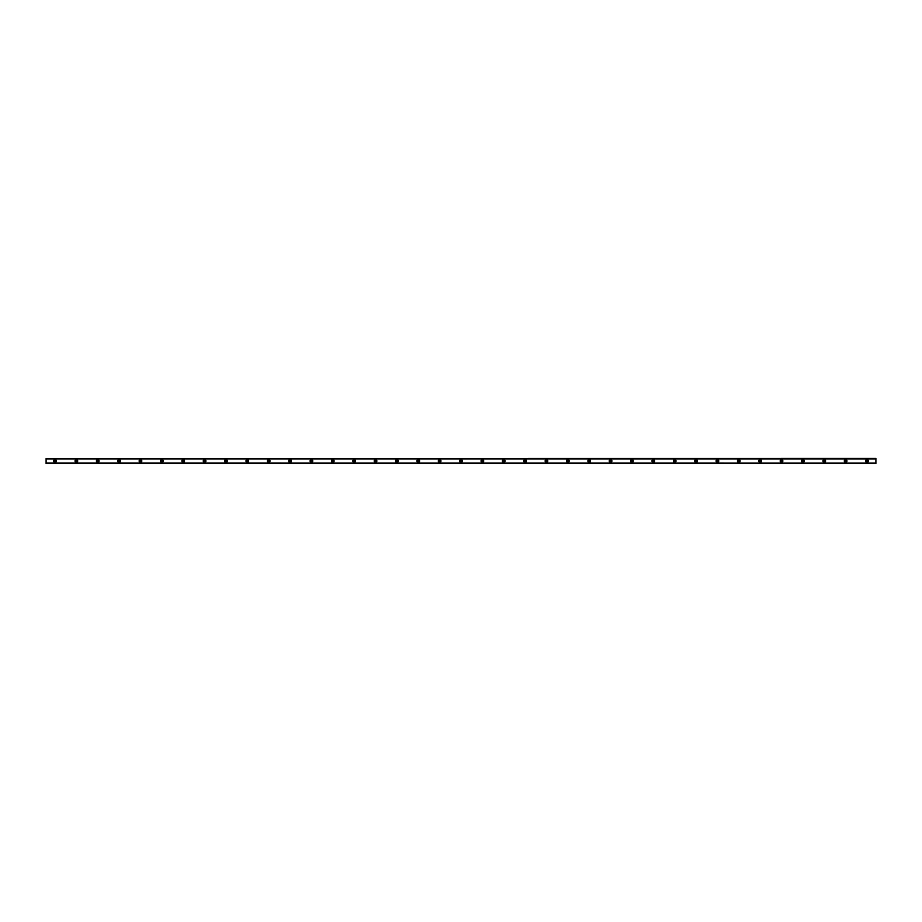 <?xml version="1.0" encoding="UTF-8"?>
<svg xmlns="http://www.w3.org/2000/svg" width="922" height="922" viewBox="0 0 922 922"><rect width="100%" height="100%" fill="white"/><g stroke="black" fill="none" stroke-linecap="round" stroke-linejoin="round"><path stroke-width="1.38" d="M55.009 461.807A0.807 0.807 0 0 1 54.202 461A0.807 0.807 0 0 1 55.009 460.193A0.807 0.807 0 0 1 55.804 461A0.807 0.807 0 0 1 55.009 461.807M866.991 461.807A0.807 0.807 0 0 1 866.196 461A0.807 0.807 0 0 1 866.991 460.193A0.807 0.807 0 0 1 867.798 461A0.807 0.807 0 0 1 866.991 461.807M845.624 461.807A0.807 0.807 0 0 1 844.829 461A0.807 0.807 0 0 1 845.624 460.193A0.807 0.807 0 0 1 846.431 461A0.807 0.807 0 0 1 845.624 461.807M824.256 461.807A0.807 0.807 0 0 1 823.461 461A0.807 0.807 0 0 1 824.256 460.193A0.807 0.807 0 0 1 825.063 461A0.807 0.807 0 0 1 824.256 461.807M802.889 461.807A0.807 0.807 0 0 1 802.094 461A0.807 0.807 0 0 1 802.889 460.193A0.807 0.807 0 0 1 803.696 461A0.807 0.807 0 0 1 802.889 461.807M781.522 461.807A0.807 0.807 0 0 1 780.727 461A0.807 0.807 0 0 1 781.522 460.193A0.807 0.807 0 0 1 782.329 461A0.807 0.807 0 0 1 781.522 461.807M760.154 461.807A0.807 0.807 0 0 1 759.359 461A0.807 0.807 0 0 1 760.154 460.193A0.807 0.807 0 0 1 760.961 461A0.807 0.807 0 0 1 760.154 461.807M738.787 461.807A0.807 0.807 0 0 1 737.98 461A0.807 0.807 0 0 1 738.787 460.193A0.807 0.807 0 0 1 739.594 461A0.807 0.807 0 0 1 738.787 461.807M717.42 461.807A0.807 0.807 0 0 1 716.613 461A0.807 0.807 0 0 1 717.42 460.193A0.807 0.807 0 0 1 718.215 461A0.807 0.807 0 0 1 717.42 461.807M696.052 461.807A0.807 0.807 0 0 1 695.246 461A0.807 0.807 0 0 1 696.052 460.193A0.807 0.807 0 0 1 696.848 461A0.807 0.807 0 0 1 696.052 461.807M674.685 461.807A0.807 0.807 0 0 1 673.878 461A0.807 0.807 0 0 1 674.685 460.193A0.807 0.807 0 0 1 675.48 461A0.807 0.807 0 0 1 674.685 461.807M653.318 461.807A0.807 0.807 0 0 1 652.511 461A0.807 0.807 0 0 1 653.318 460.193A0.807 0.807 0 0 1 654.113 461A0.807 0.807 0 0 1 653.318 461.807M631.95 461.807A0.807 0.807 0 0 1 631.144 461A0.807 0.807 0 0 1 631.95 460.193A0.807 0.807 0 0 1 632.746 461A0.807 0.807 0 0 1 631.95 461.807M610.583 461.807A0.807 0.807 0 0 1 609.776 461A0.807 0.807 0 0 1 610.583 460.193A0.807 0.807 0 0 1 611.378 461A0.807 0.807 0 0 1 610.583 461.807M589.204 461.807A0.807 0.807 0 0 1 588.409 461A0.807 0.807 0 0 1 589.204 460.193A0.807 0.807 0 0 1 590.011 461A0.807 0.807 0 0 1 589.204 461.807M567.837 461.807A0.807 0.807 0 0 1 567.042 461A0.807 0.807 0 0 1 567.837 460.193A0.807 0.807 0 0 1 568.644 461A0.807 0.807 0 0 1 567.837 461.807M546.469 461.807A0.807 0.807 0 0 1 545.674 461A0.807 0.807 0 0 1 546.469 460.193A0.807 0.807 0 0 1 547.276 461A0.807 0.807 0 0 1 546.469 461.807M525.102 461.807A0.807 0.807 0 0 1 524.307 461A0.807 0.807 0 0 1 525.102 460.193A0.807 0.807 0 0 1 525.909 461A0.807 0.807 0 0 1 525.102 461.807M503.735 461.807A0.807 0.807 0 0 1 502.939 461A0.807 0.807 0 0 1 503.735 460.193A0.807 0.807 0 0 1 504.541 461A0.807 0.807 0 0 1 503.735 461.807M482.367 461.807A0.807 0.807 0 0 1 481.572 461A0.807 0.807 0 0 1 482.367 460.193A0.807 0.807 0 0 1 483.174 461A0.807 0.807 0 0 1 482.367 461.807M461 461.807A0.807 0.807 0 0 1 460.193 461A0.807 0.807 0 0 1 461 460.193A0.807 0.807 0 0 1 461.807 461A0.807 0.807 0 0 1 461 461.807M439.633 461.807A0.807 0.807 0 0 1 438.826 461A0.807 0.807 0 0 1 439.633 460.193A0.807 0.807 0 0 1 440.428 461A0.807 0.807 0 0 1 439.633 461.807M418.265 461.807A0.807 0.807 0 0 1 417.459 461A0.807 0.807 0 0 1 418.265 460.193A0.807 0.807 0 0 1 419.061 461A0.807 0.807 0 0 1 418.265 461.807M396.898 461.807A0.807 0.807 0 0 1 396.091 461A0.807 0.807 0 0 1 396.898 460.193A0.807 0.807 0 0 1 397.693 461A0.807 0.807 0 0 1 396.898 461.807M375.531 461.807A0.807 0.807 0 0 1 374.724 461A0.807 0.807 0 0 1 375.531 460.193A0.807 0.807 0 0 1 376.326 461A0.807 0.807 0 0 1 375.531 461.807M354.163 461.807A0.807 0.807 0 0 1 353.357 461A0.807 0.807 0 0 1 354.163 460.193A0.807 0.807 0 0 1 354.958 461A0.807 0.807 0 0 1 354.163 461.807M332.796 461.807A0.807 0.807 0 0 1 331.989 461A0.807 0.807 0 0 1 332.796 460.193A0.807 0.807 0 0 1 333.591 461A0.807 0.807 0 0 1 332.796 461.807M311.417 461.807A0.807 0.807 0 0 1 310.622 461A0.807 0.807 0 0 1 311.417 460.193A0.807 0.807 0 0 1 312.224 461A0.807 0.807 0 0 1 311.417 461.807M290.05 461.807A0.807 0.807 0 0 1 289.254 461A0.807 0.807 0 0 1 290.05 460.193A0.807 0.807 0 0 1 290.856 461A0.807 0.807 0 0 1 290.05 461.807M268.682 461.807A0.807 0.807 0 0 1 267.887 461A0.807 0.807 0 0 1 268.682 460.193A0.807 0.807 0 0 1 269.489 461A0.807 0.807 0 0 1 268.682 461.807M247.315 461.807A0.807 0.807 0 0 1 246.52 461A0.807 0.807 0 0 1 247.315 460.193A0.807 0.807 0 0 1 248.122 461A0.807 0.807 0 0 1 247.315 461.807M225.948 461.807A0.807 0.807 0 0 1 225.152 461A0.807 0.807 0 0 1 225.948 460.193A0.807 0.807 0 0 1 226.754 461A0.807 0.807 0 0 1 225.948 461.807M204.58 461.807A0.807 0.807 0 0 1 203.785 461A0.807 0.807 0 0 1 204.58 460.193A0.807 0.807 0 0 1 205.387 461A0.807 0.807 0 0 1 204.58 461.807M183.213 461.807A0.807 0.807 0 0 1 182.406 461A0.807 0.807 0 0 1 183.213 460.193A0.807 0.807 0 0 1 184.02 461A0.807 0.807 0 0 1 183.213 461.807M161.846 461.807A0.807 0.807 0 0 1 161.039 461A0.807 0.807 0 0 1 161.846 460.193A0.807 0.807 0 0 1 162.641 461A0.807 0.807 0 0 1 161.846 461.807M140.478 461.807A0.807 0.807 0 0 1 139.671 461A0.807 0.807 0 0 1 140.478 460.193A0.807 0.807 0 0 1 141.273 461A0.807 0.807 0 0 1 140.478 461.807M119.111 461.807A0.807 0.807 0 0 1 118.304 461A0.807 0.807 0 0 1 119.111 460.193A0.807 0.807 0 0 1 119.906 461A0.807 0.807 0 0 1 119.111 461.807M97.744 461.807A0.807 0.807 0 0 1 96.937 461A0.807 0.807 0 0 1 97.744 460.193A0.807 0.807 0 0 1 98.539 461A0.807 0.807 0 0 1 97.744 461.807M76.376 461.807A0.807 0.807 0 0 1 75.569 461A0.807 0.807 0 0 1 76.376 460.193A0.807 0.807 0 0 1 77.171 461A0.807 0.807 0 0 1 76.376 461.807M55.009 459.663A1.337 1.337 0 0 0 53.672 461A1.337 1.337 0 0 0 55.009 462.337A1.337 1.337 0 0 0 56.334 461A1.337 1.337 0 0 0 55.009 459.663M866.991 459.663A1.337 1.337 0 0 0 865.666 461A1.337 1.337 0 0 0 866.991 462.337A1.337 1.337 0 0 0 868.328 461A1.337 1.337 0 0 0 866.991 459.663M845.624 459.663A1.337 1.337 0 0 0 844.298 461A1.337 1.337 0 0 0 845.624 462.337A1.337 1.337 0 0 0 846.961 461A1.337 1.337 0 0 0 845.624 459.663M824.256 459.663A1.337 1.337 0 0 0 822.92 461A1.337 1.337 0 0 0 824.256 462.337A1.337 1.337 0 0 0 825.593 461A1.337 1.337 0 0 0 824.256 459.663M802.889 459.663A1.337 1.337 0 0 0 801.552 461A1.337 1.337 0 0 0 802.889 462.337A1.337 1.337 0 0 0 804.226 461A1.337 1.337 0 0 0 802.889 459.663M781.522 459.663A1.337 1.337 0 0 0 780.185 461A1.337 1.337 0 0 0 781.522 462.337A1.337 1.337 0 0 0 782.859 461A1.337 1.337 0 0 0 781.522 459.663M760.154 459.663A1.337 1.337 0 0 0 758.818 461A1.337 1.337 0 0 0 760.154 462.337A1.337 1.337 0 0 0 761.491 461A1.337 1.337 0 0 0 760.154 459.663M738.787 459.663A1.337 1.337 0 0 0 737.45 461A1.337 1.337 0 0 0 738.787 462.337A1.337 1.337 0 0 0 740.124 461A1.337 1.337 0 0 0 738.787 459.663M717.42 459.663A1.337 1.337 0 0 0 716.083 461A1.337 1.337 0 0 0 717.42 462.337A1.337 1.337 0 0 0 718.757 461A1.337 1.337 0 0 0 717.42 459.663M696.052 459.663A1.337 1.337 0 0 0 694.715 461A1.337 1.337 0 0 0 696.052 462.337A1.337 1.337 0 0 0 697.389 461A1.337 1.337 0 0 0 696.052 459.663M674.685 459.663A1.337 1.337 0 0 0 673.348 461A1.337 1.337 0 0 0 674.685 462.337A1.337 1.337 0 0 0 676.022 461A1.337 1.337 0 0 0 674.685 459.663M653.318 459.663A1.337 1.337 0 0 0 651.981 461A1.337 1.337 0 0 0 653.318 462.337A1.337 1.337 0 0 0 654.655 461A1.337 1.337 0 0 0 653.318 459.663M631.95 459.663A1.337 1.337 0 0 0 630.613 461A1.337 1.337 0 0 0 631.95 462.337A1.337 1.337 0 0 0 633.276 461A1.337 1.337 0 0 0 631.95 459.663M610.583 459.663A1.337 1.337 0 0 0 609.246 461A1.337 1.337 0 0 0 610.583 462.337A1.337 1.337 0 0 0 611.908 461A1.337 1.337 0 0 0 610.583 459.663M589.204 459.663A1.337 1.337 0 0 0 587.879 461A1.337 1.337 0 0 0 589.204 462.337A1.337 1.337 0 0 0 590.541 461A1.337 1.337 0 0 0 589.204 459.663M567.837 459.663A1.337 1.337 0 0 0 566.511 461A1.337 1.337 0 0 0 567.837 462.337A1.337 1.337 0 0 0 569.174 461A1.337 1.337 0 0 0 567.837 459.663M546.469 459.663A1.337 1.337 0 0 0 545.133 461A1.337 1.337 0 0 0 546.469 462.337A1.337 1.337 0 0 0 547.806 461A1.337 1.337 0 0 0 546.469 459.663M525.102 459.663A1.337 1.337 0 0 0 523.765 461A1.337 1.337 0 0 0 525.102 462.337A1.337 1.337 0 0 0 526.439 461A1.337 1.337 0 0 0 525.102 459.663M503.735 459.663A1.337 1.337 0 0 0 502.398 461A1.337 1.337 0 0 0 503.735 462.337A1.337 1.337 0 0 0 505.072 461A1.337 1.337 0 0 0 503.735 459.663M482.367 459.663A1.337 1.337 0 0 0 481.03 461A1.337 1.337 0 0 0 482.367 462.337A1.337 1.337 0 0 0 483.704 461A1.337 1.337 0 0 0 482.367 459.663M461 459.663A1.337 1.337 0 0 0 459.663 461A1.337 1.337 0 0 0 461 462.337A1.337 1.337 0 0 0 462.337 461A1.337 1.337 0 0 0 461 459.663M439.633 459.663A1.337 1.337 0 0 0 438.296 461A1.337 1.337 0 0 0 439.633 462.337A1.337 1.337 0 0 0 440.97 461A1.337 1.337 0 0 0 439.633 459.663M418.265 459.663A1.337 1.337 0 0 0 416.928 461A1.337 1.337 0 0 0 418.265 462.337A1.337 1.337 0 0 0 419.602 461A1.337 1.337 0 0 0 418.265 459.663M396.898 459.663A1.337 1.337 0 0 0 395.561 461A1.337 1.337 0 0 0 396.898 462.337A1.337 1.337 0 0 0 398.235 461A1.337 1.337 0 0 0 396.898 459.663M375.531 459.663A1.337 1.337 0 0 0 374.194 461A1.337 1.337 0 0 0 375.531 462.337A1.337 1.337 0 0 0 376.868 461A1.337 1.337 0 0 0 375.531 459.663M354.163 459.663A1.337 1.337 0 0 0 352.826 461A1.337 1.337 0 0 0 354.163 462.337A1.337 1.337 0 0 0 355.489 461A1.337 1.337 0 0 0 354.163 459.663M332.796 459.663A1.337 1.337 0 0 0 331.459 461A1.337 1.337 0 0 0 332.796 462.337A1.337 1.337 0 0 0 334.121 461A1.337 1.337 0 0 0 332.796 459.663M311.417 459.663A1.337 1.337 0 0 0 310.092 461A1.337 1.337 0 0 0 311.417 462.337A1.337 1.337 0 0 0 312.754 461A1.337 1.337 0 0 0 311.417 459.663M290.05 459.663A1.337 1.337 0 0 0 288.724 461A1.337 1.337 0 0 0 290.05 462.337A1.337 1.337 0 0 0 291.387 461A1.337 1.337 0 0 0 290.05 459.663M268.682 459.663A1.337 1.337 0 0 0 267.345 461A1.337 1.337 0 0 0 268.682 462.337A1.337 1.337 0 0 0 270.019 461A1.337 1.337 0 0 0 268.682 459.663M247.315 459.663A1.337 1.337 0 0 0 245.978 461A1.337 1.337 0 0 0 247.315 462.337A1.337 1.337 0 0 0 248.652 461A1.337 1.337 0 0 0 247.315 459.663M225.948 459.663A1.337 1.337 0 0 0 224.611 461A1.337 1.337 0 0 0 225.948 462.337A1.337 1.337 0 0 0 227.285 461A1.337 1.337 0 0 0 225.948 459.663M204.58 459.663A1.337 1.337 0 0 0 203.243 461A1.337 1.337 0 0 0 204.58 462.337A1.337 1.337 0 0 0 205.917 461A1.337 1.337 0 0 0 204.58 459.663M183.213 459.663A1.337 1.337 0 0 0 181.876 461A1.337 1.337 0 0 0 183.213 462.337A1.337 1.337 0 0 0 184.55 461A1.337 1.337 0 0 0 183.213 459.663M161.846 459.663A1.337 1.337 0 0 0 160.509 461A1.337 1.337 0 0 0 161.846 462.337A1.337 1.337 0 0 0 163.182 461A1.337 1.337 0 0 0 161.846 459.663M140.478 459.663A1.337 1.337 0 0 0 139.141 461A1.337 1.337 0 0 0 140.478 462.337A1.337 1.337 0 0 0 141.815 461A1.337 1.337 0 0 0 140.478 459.663M119.111 459.663A1.337 1.337 0 0 0 117.774 461A1.337 1.337 0 0 0 119.111 462.337A1.337 1.337 0 0 0 120.448 461A1.337 1.337 0 0 0 119.111 459.663M97.744 459.663A1.337 1.337 0 0 0 96.407 461A1.337 1.337 0 0 0 97.744 462.337A1.337 1.337 0 0 0 99.08 461A1.337 1.337 0 0 0 97.744 459.663M76.376 459.663A1.337 1.337 0 0 0 75.039 461A1.337 1.337 0 0 0 76.376 462.337A1.337 1.337 0 0 0 77.702 461A1.337 1.337 0 0 0 76.376 459.663M46.1 458.407L875.9 458.326L46.1 458.407L875.9 458.925L46.1 458.925L46.1 463.593L875.9 463.593L46.1 463.501M875.9 463.593L46.1 463.593M875.9 463.501L46.1 463.075L875.9 463.075L46.1 462.994L875.9 463.04L875.9 458.407M46.1 459.006L875.9 459.006L46.1 458.96M46.1 458.499L875.9 458.499"/></g></svg>
